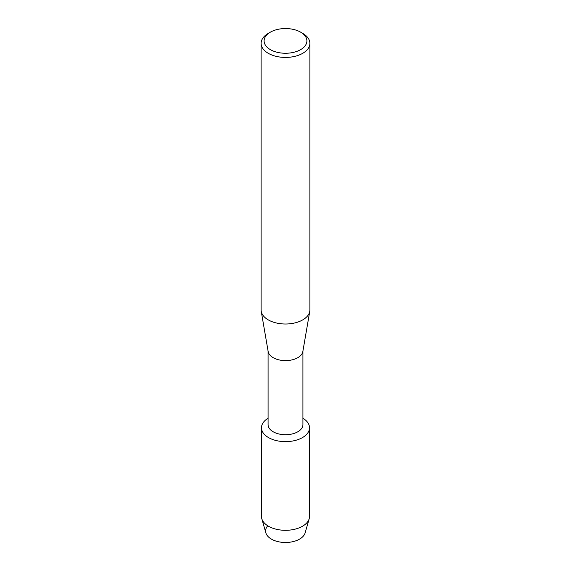 <?xml version="1.0" encoding="UTF-8"?>
<svg xmlns="http://www.w3.org/2000/svg" width="571" height="571" viewBox="0 0 571 571"><rect width="100%" height="100%" fill="white"/><g stroke="black" fill="none" stroke-linecap="round" stroke-linejoin="round"><path stroke-width="0.86" d="M309.518 427.772A24.018 13.868 180 0 1 302.487 437.579A24.018 13.868 180 0 0 302.923 418.229A24.018 13.868 180 0 1 309.518 427.772L309.518 516.441A24.018 13.868 180 0 1 309.197 518.704L305.142 532.864A19.906 11.491 180 0 1 299.575 539.117A19.906 11.491 180 0 1 273.809 540.294A19.906 11.491 180 0 1 267.749 525.784M302.923 351.058L302.923 424.66A17.423 10.057 180 0 1 297.819 431.776A17.423 10.057 180 0 1 278.834 433.953A17.423 10.057 180 0 1 268.077 424.66L268.077 351.058M302.487 437.579A24.018 13.868 180 0 1 268.741 437.707A24.018 13.868 180 0 1 268.077 418.229A24.018 13.868 180 0 0 261.482 427.772A24.018 13.868 180 0 0 276.307 440.584A24.018 13.868 180 0 0 302.487 437.579M300.632 32.169L302.744 33.389A24.389 14.082 180 0 1 309.889 43.346L309.889 309.925A24.389 14.082 180 0 1 309.767 311.316L302.837 351.558A17.423 10.057 180 0 1 297.819 357.674A17.423 10.057 180 0 1 279.64 360.03A17.423 10.057 180 0 1 268.163 351.558L261.233 311.316A24.389 14.082 180 0 1 261.111 309.925L261.111 43.346A24.389 14.082 180 0 1 268.256 33.389L270.368 32.169A21.398 12.355 180 0 1 300.632 32.169A21.398 12.355 180 0 1 300.632 49.641A21.398 12.355 180 0 1 270.368 49.641A21.398 12.355 180 0 1 270.368 32.169L268.256 33.389M309.767 311.316A24.389 14.082 180 0 1 302.744 319.881A24.389 14.082 180 0 1 277.292 323.186A24.389 14.082 180 0 1 261.233 311.316M309.889 43.346A24.389 14.082 180 0 1 302.744 53.303A24.389 14.082 180 0 1 276.164 56.351A24.389 14.082 180 0 1 261.111 43.346M309.197 518.704A24.018 13.868 180 0 1 302.487 526.248A24.018 13.868 180 0 1 278.156 529.645A24.018 13.868 180 0 1 261.803 518.704A24.018 13.868 180 0 1 261.482 516.441L261.482 427.772M299.575 539.117A19.906 11.491 180 0 1 279.412 541.936A19.906 11.491 180 0 1 265.858 532.864L261.803 518.704"/></g></svg>
